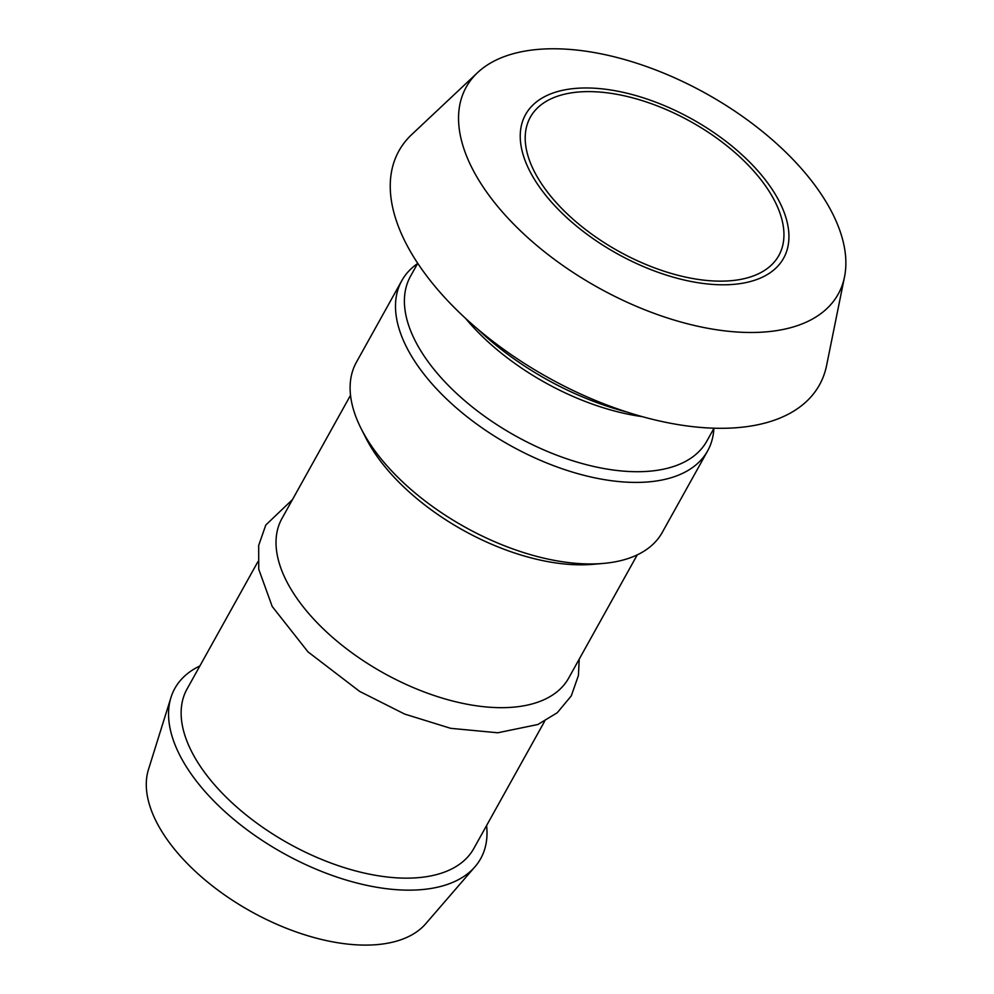 <?xml version="1.0" encoding="UTF-8"?>
<svg xmlns="http://www.w3.org/2000/svg" width="994" height="994" viewBox="0 0 994 994"><rect width="100%" height="100%" fill="white"/><g stroke="black" fill="none" stroke-linecap="round" stroke-linejoin="round"><path stroke-width="1.49" d="M626.903 412.025A191.42 99.835 -150.9 0 1 477.381 328.815M714.015 428.203L706.796 441.174A169.539 88.416 -150.9 0 1 571.14 460.247A169.539 88.416 -150.9 0 1 419.393 348.472A169.539 88.416 -150.9 0 1 410.51 276.27L417.728 263.298M477.368 177.777A212.853 111.017 -150.9 0 1 477.58 72.624A212.853 111.017 -150.9 0 1 706.2 93.635A212.853 111.017 -150.9 0 1 844.527 276.866A212.853 111.017 -150.9 0 1 683.698 322.789A212.853 111.017 -150.9 0 1 477.368 177.777M533.293 177.454A147.659 77.01 -150.9 0 1 665.172 105.96A147.659 77.01 -150.9 0 1 765.268 275.723A147.659 77.01 -150.9 0 1 533.293 177.454M844.527 276.866L826.61 365.419A240.635 125.505 -150.9 0 1 644.783 417.331A240.635 125.505 -150.9 0 1 411.528 253.395A240.635 125.505 -150.9 0 1 411.764 134.513L477.58 72.624M537.779 177.789A142.192 74.165 -150.9 0 1 530.324 117.23A142.192 74.165 -150.9 0 1 690.644 121.579A142.192 74.165 -150.9 0 1 778.824 255.533A142.192 74.165 -150.9 0 1 665.048 271.536A142.192 74.165 -150.9 0 1 537.779 177.789M417.592 263.547A175.006 91.274 29.1 0 0 401.8 280.668A175.006 91.274 29.1 0 0 499.348 439.137A175.006 91.274 29.1 0 0 707.641 450.891A175.006 91.274 29.1 0 0 713.866 428.451M199.869 665.968A175.006 91.274 29.1 0 0 170.968 697.49L148.491 769.431A159.574 83.223 29.1 0 0 240.983 905.646A159.574 83.223 29.1 0 0 425.73 923.737L475.02 866.718A175.006 91.274 29.1 0 0 486.588 825.554M170.968 697.49A175.006 91.274 29.1 0 0 272.406 846.876A175.006 91.274 29.1 0 0 475.02 866.718M257.906 561.697L187.046 689.004A164.072 85.571 29.1 0 0 278.494 837.582A164.072 85.571 29.1 0 0 473.765 848.59L544.625 721.284M350.522 395.289L281.936 518.533A164.072 85.571 29.1 0 0 373.371 667.098A164.072 85.571 29.1 0 0 568.655 678.119L637.253 554.876M401.8 280.668L356.411 362.214A175.006 91.274 29.1 0 0 361.182 428.712L365.904 438.031A164.072 85.571 29.1 0 0 452.879 524.26A164.072 85.571 29.1 0 0 592.822 564.331L603.221 563.436A175.006 91.274 29.1 0 0 662.252 532.436L707.641 450.891M361.182 428.712A175.006 91.274 29.1 0 0 453.96 520.682A175.006 91.274 29.1 0 0 603.221 563.436M465.354 318.167A169.539 88.416 29.1 0 0 642.286 416.648M292.497 499.56L265.796 525.031L258.676 545.445L258.726 569.177L272.207 606.477L308.003 651.878L359.629 691.402L404.645 714.065L450.667 728.329L497.77 732.777L537.841 724.514L557.261 712.735L571.289 695.875L578.433 675.46L579.216 659.134"/></g></svg>
